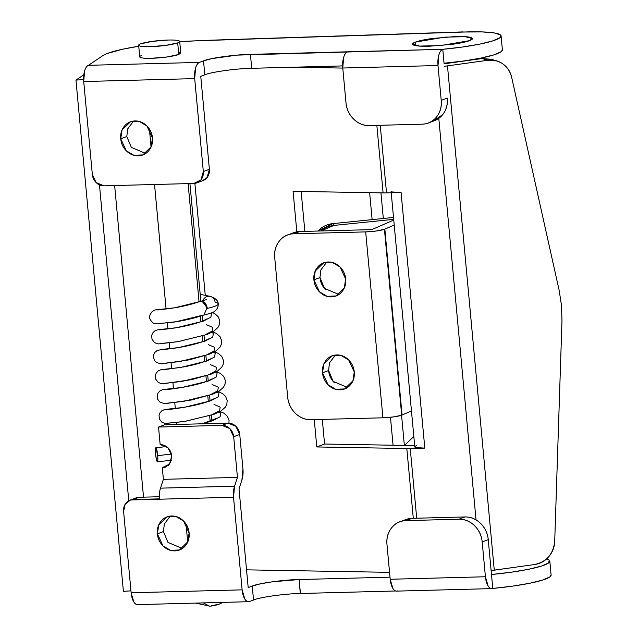 <?xml version="1.0" encoding="UTF-8"?>
<svg xmlns="http://www.w3.org/2000/svg" width="638" height="638" viewBox="0 0 638 638"><rect width="100%" height="100%" fill="white"/><g stroke="black" fill="none" stroke-linecap="round" stroke-linejoin="round"><path stroke-width="0.96" d="M300.283 593.492L299.142 579.543L300.442 593.492L395.592 590.987L300.442 593.492C285.409 593.651 259.618 597.232 253.533 600.007L249.482 601.522C247.807 602.152 246.252 601.323 244.817 599.05L242.121 589.855L233.532 497.257L234.561 486.196L237.448 477.391L163.384 479.337L162.307 467.718L163.384 479.337L237.448 477.391L233.675 436.719L229.816 428.584L222.016 425.379L158.535 427.053L164.604 424.78L228.085 423.106L164.604 424.78L158.535 427.053L160.146 444.479C166.598 445.053 170.482 448.833 171.805 455.819L169.469 464.121L162.307 467.718L168.049 465.565M133.573 121.061L127.664 128.94L126.802 136.524L120.734 138.797L122.073 129.969L130.407 121.842L139.331 121.483L146.907 125.981L152.474 137.96L151.134 146.788L142.8 154.922L133.876 155.273L126.3 150.775L120.734 138.797L126.802 136.524L131.348 147.386L145.703 153.431M170.218 516.11L164.317 523.989L163.448 531.574L157.379 533.846L158.726 525.018L167.052 516.884L175.984 516.533L183.561 521.031L189.119 533.009L187.779 541.837L179.453 549.972L170.521 550.323L162.945 545.825L157.379 533.846L163.448 531.574L167.993 542.436L182.348 548.473M510.719 567.86L491.124 570.627M415.816 45.649L415.482 42.092L444.614 37.148L465.357 36.693L472.367 38.615L469.44 40.672L440.316 45.625L419.573 46.08L412.563 44.158L415.482 42.092L415.816 45.649M251.563 68.314L342.638 65.913L251.723 68.306C236.69 68.465 210.899 72.054 204.814 74.821L203.514 60.881L199.471 62.396A14.132 6.197 -91.5 0 0 194.702 78.618L83.714 81.536L194.702 78.618L195.563 68.091C196.496 64.924 197.796 63.026 199.471 62.396L88.483 65.315A14.132 6.197 88.5 0 0 83.714 81.536L92.335 174.485L96.194 182.62L103.994 185.825L193.816 183.465L200.986 179.868L203.323 171.566L194.702 78.618L203.323 171.566L209.392 169.293L200.763 76.345L204.814 74.821L200.763 76.345L209.392 169.293L203.323 171.566A11.779 10.463 69.5 0 1 197.03 182.811A11.779 10.463 69.5 0 1 193.816 183.465L103.994 185.825A11.779 10.463 69.5 0 1 92.335 174.485L83.714 81.536L84.575 71.009C85.508 67.843 86.808 65.945 88.483 65.315L102.71 55.697A68.178 9.163 174.7 0 1 107.591 53.361A68.178 9.163 174.7 0 1 138.749 46.247L122.959 49.15L107.591 53.361A68.178 9.163 -5.3 0 0 102.71 55.697L88.483 65.315L199.471 62.396L203.514 60.881C209.599 58.106 235.398 54.525 250.423 54.366L442.764 49.301L444.064 63.25L463.674 60.985L480.98 58.074L493.995 54.852L501.213 51.678L502.377 49.788M179.725 41.677A68.178 9.163 174.7 0 1 195.659 40.856L179.725 41.677M163.384 479.337L160.497 488.15A14.132 6.197 88.5 0 0 159.444 498.852A14.132 6.197 -91.5 0 1 160.497 488.15L234.561 486.196L237.448 477.391L233.675 436.719L239.744 434.446L242.942 468.946L241.914 480.007L239.027 488.82L248.19 587.582L252.233 586.067C258.318 583.291 284.117 579.703 299.142 579.543L390.001 577.159L299.142 579.543L272.259 581.8L260.456 583.826L252.233 586.067L253.533 600.007L252.233 586.067L248.19 587.582L239.027 488.82L241.914 480.007A14.132 6.197 -91.5 0 0 242.942 468.946L239.744 434.446A11.779 10.463 -110.5 0 0 228.085 423.106L235.877 426.312L239.744 434.446L233.675 436.719A11.779 10.463 69.5 0 0 222.016 425.379L228.085 423.106L222.016 425.379L158.535 427.053L160.146 444.479L167.946 447.685L171.805 455.819L170.466 462.63L165.362 467.128L162.307 467.718L168.376 465.445M135.328 498.15L139.164 497.265L130.519 499.969L125.16 504.251L123.589 511.437L131.133 592.774L123.589 511.437A11.779 10.463 69.5 0 1 130.024 500.136A11.779 10.463 69.5 0 1 130.519 499.969L159.444 498.852L133.095 499.538L139.164 497.265L159.341 496.739L139.164 497.265A11.779 10.463 -110.5 0 0 135.95 497.919M549.804 561.392A58.879 7.911 174.7 0 1 491.491 574.487L492.783 588.427A58.879 7.911 -5.3 0 0 551.096 575.34M251.723 68.306L250.423 54.366L251.723 68.306M130.957 590.868L123.389 591.322L75.962 80.077L123.389 591.322L130.957 590.868M83.586 79.622L75.962 80.077L83.586 79.622M83.785 74.79L75.962 80.077L83.785 74.79M464.041 32.028L195.707 40.84L465.604 31.972A58.879 7.911 174.7 0 1 501.085 36.214A58.879 7.911 174.7 0 1 442.772 49.301L462.383 47.045L479.688 44.134L492.703 40.904L499.921 37.73L500.511 34.978L494.402 32.969L482.304 31.924L464.145 32.02M369.633 192.668L372.137 219.624L369.633 192.668M390.472 417.292L393.064 445.228L390.472 417.292M99.472 184.916L128.764 500.71L99.472 184.916M114.641 185.546L143.542 497.154L114.641 185.546M380.942 192.867L383.318 218.491L380.942 192.867M401.565 415.234L404.364 445.428L401.565 415.234M404.444 445.428L413.831 436.464L404.444 445.428M195.707 40.84L196.6 40.657M204.814 74.821L203.514 60.881L211.736 58.64L237.121 55.115L442.764 49.301C441.089 49.931 439.789 51.83 438.856 54.996L437.995 65.523A14.132 6.197 -91.5 0 1 442.764 49.301L444.064 63.25A58.879 7.911 -5.3 0 0 502.377 50.155M469.44 40.672C465.884 42.012 460.213 43.217 452.422 44.301L429.573 46.215C422.117 46.415 417.021 46.103 414.269 45.306C411.518 44.5 411.925 43.432 415.482 42.092C419.046 40.76 424.717 39.556 432.5 38.471L455.357 36.557C462.805 36.358 467.909 36.661 470.661 37.467C473.412 38.272 473.005 39.341 469.44 40.672M546.591 558.92L549.23 560.164L548.64 562.915L541.423 566.089L528.408 569.319L511.102 572.23L491.483 574.487L488.253 539.628A23.55 20.926 -110.5 0 0 464.935 516.947C470.78 516.796 475.98 518.933 480.534 523.359C485.079 527.785 487.655 533.208 488.253 539.628L492.783 588.427C491.1 589.057 489.545 588.228 488.11 585.955L485.422 576.76L482.184 541.901L488.253 539.628L482.184 541.901L485.422 576.76L390.193 579.264L386.963 544.405A23.55 20.926 69.5 0 1 399.548 521.916A23.55 20.926 69.5 0 1 405.967 520.616L412.036 518.335L464.935 516.947L458.866 519.22L405.967 520.616L412.036 518.335A23.55 20.926 -110.5 0 0 405.616 519.643M491.132 570.635L510.958 567.82M551.096 574.966L549.932 576.856L542.715 580.03L529.7 583.26L512.394 586.17L492.783 588.427A14.132 6.197 -91.5 0 1 491.786 588.611A14.132 6.197 -91.5 0 1 485.422 576.76L390.193 579.264L392.888 588.459C394.324 590.732 395.879 591.562 397.554 590.932M253.573 599.991L249.482 601.522A14.132 6.197 -91.5 0 1 248.493 601.706A14.132 6.197 -91.5 0 1 242.121 589.855L131.133 592.774L133.828 601.969C135.264 604.242 136.819 605.071 138.494 604.441L138.494 604.441M434.709 120.598A23.55 20.926 -110.5 0 0 447.294 98.1L441.225 100.373A23.55 20.926 69.5 0 1 428.64 122.871A23.55 20.926 69.5 0 1 422.22 124.171L369.322 125.566A23.55 20.926 69.5 0 1 346.003 102.885L342.766 68.027L437.995 65.523L441.225 100.373L447.294 98.1C447.892 104.52 446.329 110.055 442.62 114.696L433.114 121.196M342.766 68.027L343.635 57.5C344.56 54.334 345.868 52.436 347.543 51.806A14.132 6.197 88.5 0 0 342.766 68.027L437.995 65.523L441.225 100.373C441.823 106.793 440.26 112.328 436.551 116.969C432.843 121.619 428.066 124.019 422.22 124.171L369.322 125.566C363.477 125.718 358.277 123.581 353.723 119.154C349.169 114.72 346.601 109.297 346.003 102.885L342.766 68.027M404.372 520.106L412.036 518.335L464.935 516.947L458.866 519.22A23.55 20.926 69.5 0 1 482.184 541.901C481.586 535.481 479.018 530.058 474.465 525.632C469.911 521.206 464.711 519.069 458.866 519.22L405.967 520.616C400.122 520.768 395.345 523.168 391.636 527.809C387.928 532.459 386.365 537.994 386.963 544.405L390.193 579.264A14.132 6.197 88.5 0 0 396.557 591.115M160.497 488.15L234.561 486.196A14.132 6.197 -91.5 0 0 233.532 497.257L130.519 499.969L233.532 497.257L242.121 589.855L131.133 592.774A14.132 6.197 88.5 0 0 137.505 604.625M189.119 533.009C188.681 528.2 186.743 524.133 183.329 520.807C179.916 517.49 176.016 515.887 171.638 515.998C167.252 516.118 163.671 517.912 160.888 521.398C158.104 524.883 156.932 529.03 157.379 533.846C157.825 538.655 159.755 542.723 163.176 546.048C166.59 549.366 170.49 550.969 174.868 550.857C179.254 550.738 182.835 548.943 185.618 545.458C188.401 541.973 189.566 537.826 189.119 533.009M203.091 180.538A11.779 10.463 -110.5 0 0 209.392 169.293L207.055 177.587L202.302 180.841M152.474 137.96C152.027 133.151 150.097 129.083 146.684 125.758C143.271 122.44 139.371 120.837 134.985 120.949C130.607 121.068 127.026 122.863 124.243 126.348C121.459 129.833 120.287 133.988 120.734 138.797C121.18 143.614 123.11 147.681 126.523 150.999C129.945 154.324 133.836 155.927 138.223 155.808C142.601 155.696 146.19 153.894 148.973 150.409C151.756 146.923 152.921 142.776 152.474 137.96M334.408 382.744L334.392 382.728C330.978 379.403 329.048 375.335 328.602 370.526L322.533 372.799L323.873 363.971L332.207 355.844L341.131 355.486L348.707 359.984L354.273 371.962C353.827 367.153 351.897 363.086 348.484 359.76C345.07 356.443 341.171 354.84 336.784 354.951C332.406 355.071 328.825 356.865 326.042 360.35C323.259 363.835 322.086 367.99 322.533 372.799C322.98 377.616 324.909 381.684 328.323 385.001C331.736 388.327 335.636 389.93 340.022 389.81C344.4 389.698 347.989 387.896 350.772 384.411C353.556 380.926 354.72 376.779 354.273 371.962L352.934 380.79L344.6 388.925L335.676 389.276L328.099 384.778L322.533 372.799L328.602 370.526L333.148 381.388L347.503 387.433M325.787 289.796L325.771 289.772C322.357 286.454 320.428 282.387 319.981 277.57L313.912 279.851L315.252 271.022L323.586 262.888L332.51 262.537L340.086 267.035L345.652 279.013C345.206 274.196 343.276 270.129 339.863 266.812C336.449 263.486 332.55 261.883 328.163 262.003C323.785 262.114 320.196 263.917 317.413 267.402C314.63 270.887 313.465 275.034 313.912 279.851C314.359 284.66 316.288 288.727 319.702 292.052C323.115 295.37 327.015 296.973 331.401 296.861C335.779 296.742 339.36 294.939 342.143 291.454C344.927 287.977 346.099 283.822 345.652 279.013L344.313 287.842L335.979 295.968L327.055 296.327L319.478 291.821L313.912 279.851L319.981 277.57L324.519 288.44L338.882 294.477M384.834 229.13A14.132 1.898 174.7 0 1 384.435 229.289L401.685 415.194A14.132 1.898 -5.3 0 0 402.076 415.035L384.834 229.13L394.22 225.054L384.435 229.289A14.132 1.898 174.7 0 1 365.678 231.897L382.92 417.802L310.977 419.692C305.131 419.844 299.932 417.707 295.378 413.28C290.824 408.854 288.256 403.431 287.658 397.011L274.723 257.585L287.658 397.011A23.55 20.926 69.5 0 0 310.977 419.692L382.92 417.802A14.132 1.898 -5.3 0 0 401.685 415.194L384.435 229.289L376.428 230.996L365.678 231.897L382.92 417.802L393.678 416.901L401.685 415.194A14.132 1.898 174.7 0 0 402.076 415.035L384.834 229.13M393.51 217.454L332.861 223.619L317.884 231.036A23.55 23.287 148.7 0 1 332.861 223.619L393.51 217.454M320.906 230.956L333.953 225.421L393.686 219.344L333.953 225.421L332.861 223.619L333.953 225.421A23.55 23.287 -31.3 0 0 320.962 230.956M293.376 232.822A23.55 20.926 -110.5 0 1 299.796 231.514L293.727 233.787L365.678 231.897L293.727 233.787A23.55 20.926 69.5 0 0 287.307 235.095A23.55 20.926 69.5 0 0 274.723 257.585C274.125 251.165 275.688 245.638 279.396 240.989C283.105 236.339 287.882 233.939 293.727 233.787L299.796 231.514L371.739 229.624L393.758 220.062L371.739 229.624L299.796 231.514L292.14 233.277M326.752 262.106L320.842 269.986L319.973 277.546M411.462 410.96L402.076 415.035L411.462 410.96M335.373 355.063L329.463 362.942L328.602 370.526M414.804 446.943A17.665 2.377 -5.3 0 0 424.804 448.115L410.234 448.498L416.702 518.215L410.234 448.498A17.665 2.377 174.7 0 1 406.821 448.522L316.791 446.951L314.255 419.605L316.791 446.951L324.575 444.032L414.676 445.603L324.575 444.032L322.294 419.397L324.575 444.032L316.791 446.951L406.821 448.522L413.296 518.303L406.821 448.522A17.665 2.377 -5.3 0 0 410.234 448.498L424.804 448.115L401.087 192.501L386.516 192.883L380.248 125.279L386.516 192.883A17.665 2.377 174.7 0 1 383.103 192.899L293.073 191.328L296.829 231.801L293.073 191.328L383.103 192.899A17.665 2.377 -5.3 0 0 386.516 192.883L401.087 192.501A17.665 2.377 174.7 0 1 391.086 191.32M304.852 231.379L301.152 191.472L304.852 231.379M205.261 295.354L194.877 183.385L205.261 295.354M293.352 67.213L342.773 68.075L293.352 67.213M376.843 125.367L383.103 192.899L376.843 125.367M389.555 572.342L246.547 569.846L389.555 572.342M438.792 118.357L476.044 519.922L438.792 118.357M487.879 60.259C493.429 59.493 498.461 60.738 502.983 63.991C507.513 67.253 510.408 71.719 511.676 77.397L559.135 290.258L561.512 305.411L561.974 320.834L554.709 541.303L561.974 320.834L561.512 305.411L559.135 290.258L511.676 77.397C509.547 69.103 504.618 63.633 496.89 60.969L487.879 60.259L447.477 65.873L487.879 60.259L482.017 58.544L444.112 63.808L482.017 58.544L487.879 60.259M554.709 541.303C554.518 547.181 552.508 552.325 548.696 556.743C544.884 561.161 540.203 563.761 534.66 564.526L494.259 570.141L447.477 65.873L444.343 66.272A17.665 2.377 174.7 0 0 447.477 65.873L494.259 570.141A17.665 2.377 174.7 0 1 491.116 570.539A17.665 2.377 -5.3 0 0 494.259 570.141L534.66 564.526C546.638 561.839 553.321 554.095 554.709 541.303M492.081 59.557L482.017 58.544L491.029 59.254M392.091 191.958L401.087 192.501L424.804 448.115L415.801 447.581C414.182 447.11 414.421 446.48 416.518 445.691M222.997 602.376L218.986 604.242L222.821 602.384L218.986 604.242L211.353 605.717M210.157 421.327L209.639 415.761L210.157 421.327M208.307 401.414L207.789 395.847L208.307 401.414M206.457 381.492L205.938 375.926L206.457 381.492M204.607 361.571L204.096 356.012L204.607 361.571M202.764 341.657L202.246 336.09L202.764 341.657M200.914 321.735L200.396 316.169L200.914 321.735M199.064 301.822L188.098 183.616L199.064 301.822M139.961 57.237A20.607 2.767 -5.3 0 0 157.219 58.002A20.607 2.767 -5.3 0 0 178.776 54.485L177.699 42.866A20.607 2.767 174.7 0 1 156.143 46.383A20.607 2.767 174.7 0 1 138.885 45.617M218.986 604.242C214.862 605.59 211.68 606.204 209.431 606.1L203.355 602.894L209.431 606.1L195.683 603.093M140.663 43.839L152.346 41.358L168.025 40.042C173.145 39.907 176.638 40.114 178.528 40.665C180.418 41.215 180.139 41.956 177.699 42.866L166.016 45.354L150.329 46.67C145.217 46.805 141.716 46.598 139.834 46.048C137.944 45.489 138.223 44.756 140.663 43.839A20.607 2.767 174.7 0 1 162.219 40.33A20.607 2.767 174.7 0 1 179.477 41.095M177.699 42.866L178.776 54.485L180.761 52.882M180.554 52.715A20.607 2.767 -5.3 0 0 178.544 52.045M141.74 55.458C139.299 56.375 139.02 57.109 140.91 57.659C142.8 58.218 146.301 58.425 151.413 58.289L167.092 56.973L178.776 54.485M207.478 308.337A34.739 4.665 -5.3 0 0 218.244 303.927A34.739 4.665 174.7 0 1 207.478 308.337M202.653 301.128A7.066 6.396 -78.4 0 1 209.687 296.279A7.066 6.396 101.6 0 0 202.764 300.801M209.687 296.279A7.066 6.396 -78.4 0 1 215.094 302.292A34.739 4.665 174.7 0 1 218.244 303.935M202.557 423.776L212.51 420.745L220.134 416.758L220.74 413.097L219.209 412.036L220.74 413.097L220.134 416.758L212.51 420.745L202.557 423.776M175.322 408.551L166.805 409.261L184.015 407.379L210.668 400.831L218.292 396.836L218.89 393.183L217.367 392.123L218.89 393.183L218.292 396.836L210.668 400.831L184.015 407.379L166.805 409.261L175.322 408.551M173.472 388.63L164.963 389.339L182.165 387.457L208.817 380.91L216.441 376.922L217.048 373.262L215.516 372.201L217.048 373.262L216.441 376.922L208.817 380.91L182.165 387.457L162.355 389.754L159.994 390.895L158.08 392.984L157.195 395.361L157.562 399.093L160.082 402.323L164.851 403.687L191.599 399.962L213.076 394.037L219.312 390.998L223.523 387.218L225.023 384.243L225.35 380.575L223.659 376.38L220.222 373.374L216.465 371.683M171.622 368.708L163.113 369.418L180.315 367.544L206.967 360.988L214.591 357.001L215.197 353.34L213.666 352.28L215.197 353.34L214.591 357.001L206.967 360.988L180.315 367.544L163.113 369.418L171.622 368.708M169.78 348.795L161.262 349.504L178.473 347.622L205.125 341.075L212.749 337.087L213.347 333.427L211.824 332.366L213.347 333.427L212.749 337.087L205.125 341.075L178.473 347.622L161.262 349.504L169.78 348.795L162.507 349.361L157.219 350.485L154.906 352.391L153.662 354.808L153.415 357.296L154.524 360.55L156.741 362.719L161.869 363.835L189.199 359.856L209.527 354.146L215.668 351.123L219.847 347.351L221.338 344.376L221.649 340.708L220.046 336.665L216.489 333.514L212.765 331.848M167.93 328.873L159.42 329.583L176.622 327.701L203.275 321.153L210.899 317.166L211.497 313.505L210.987 313.067L211.497 313.505L210.899 317.166L203.275 321.153L176.622 327.701L159.42 329.583L167.93 328.873M199.989 301.487L174.772 307.787L157.57 309.669L174.772 307.787L201.425 301.24C203.602 300.969 205.38 303.377 206.776 308.441L203.913 315.012C194.167 318.282 183.712 320.715 172.547 322.31L155.353 323.801C153.503 323.586 151.764 322.11 150.153 319.383C148.877 317.429 149.579 314.797 152.275 311.464C156.31 309.582 151.629 310.188 165.083 308.999L166.079 308.928M202.717 315.18L176.072 321.727L158.599 323.641M206.584 324.758L212.797 327.446L212.191 331.106L204.567 335.094L177.914 341.649L160.441 343.555M208.435 344.672L214.639 347.367L214.041 351.028L206.417 355.015L179.764 361.563L162.291 363.477M210.285 364.593L216.489 367.289L215.883 370.949L208.259 374.937L181.615 381.484L164.141 383.398M212.127 384.507L218.34 387.202L217.733 390.863L210.109 394.85L183.457 401.398L165.984 403.312M213.977 404.428L220.182 407.124L219.584 410.784L211.96 414.772L185.307 421.319L167.834 423.233M157.283 461.752A7.066 0.973 83.6 0 1 155.576 453.937A7.066 0.973 83.6 0 1 155.879 447.756A7.066 0.973 83.6 0 1 157.706 455.628L171.526 454.081L157.706 455.628L155.991 447.812L155.433 449.256L155.576 453.937L156.342 459.113L157.283 461.752L157.849 460.309L157.706 455.628A7.066 0.973 83.6 0 1 157.395 461.8M200.372 301.351L201.975 301.024L207.478 308.29L205.603 303.265L201.975 301.024L200.308 301.367M206.768 308.441L207.478 308.29L206.768 308.441C205.38 303.369 203.602 300.961 201.425 301.232L200.172 301.415C190.914 304.637 180.698 307.022 169.517 308.561L157.841 309.988M142.8 154.922L143.965 154.484M179.453 549.972L180.61 549.533M501.093 35.943L502.385 49.892M551.104 575.069L549.812 561.129M429.876 122.408L434.398 120.718M401.142 521.318L405.928 519.523M130.04 500.136L136.109 497.863M167.052 516.884L168.017 516.525M197.644 182.58L202.94 180.602M130.407 121.842L131.372 121.475M165.362 467.128L166.135 466.833M491.858 588.611L396.637 591.115M248.565 601.706L137.577 604.625M196.536 40.657L463.204 31.9M345.764 388.486L344.6 388.925M337.143 295.538L335.979 295.968M293.687 232.703L288.902 234.489M324.543 262.529L323.586 262.888M333.164 355.478L332.207 355.844M495.255 60.482L490.789 59.182M414.796 446.911L391.222 192.756M149.396 129.067L151.054 146.971M154.532 184.502L166.087 309.055M167.387 323.035L167.938 328.969M169.237 342.957L169.788 348.89M171.08 362.878L171.63 368.812M172.93 382.792L173.48 388.725M174.78 402.714L175.33 408.647M176.622 422.627L176.798 424.453M186.041 524.117L187.7 542.021M138.661 45.258L139.738 56.878M179.701 41.454L180.777 53.074M189.925 183.569L200.834 301.152M202.174 315.603L202.685 321.089M204.024 335.524L204.535 341.011M205.875 355.438L206.377 360.925M207.717 375.359L208.227 380.846M209.567 395.273L210.077 400.76M211.417 415.194L211.92 420.681M203.546 315.116C210.101 313.561 213.794 312.269 214.623 311.24C217.064 309.605 218.268 307.157 218.236 303.895C218.188 300.634 215.477 298.113 210.109 296.351L200.204 294.325M206.672 299.565L201.114 301.184M167.922 328.849L157.195 329.902L154.5 331.098L152.514 333.275L151.645 335.66L152.035 339.392L154.476 342.526L156.964 343.667L158.687 343.906L177.858 341.697L207.095 334.448L213.866 331.178L218.021 327.406L219.496 324.431L219.799 320.755L218.18 316.719L215.014 313.832L212.398 312.492M171.622 368.684L160.497 369.841L158.136 370.981L156.222 373.078L155.345 375.463L155.72 379.195L158.24 382.409L161.151 383.605L163.264 383.765L191.703 379.634L211.545 373.996L217.59 370.997L221.729 367.225L223.196 364.25L223.491 360.582L221.864 356.538L218.491 353.532L214.615 351.761M175.314 408.519L164.285 409.652L161.821 410.824L159.915 412.93L159.037 415.314L159.42 419.038L161.948 422.252L164.859 423.449L184.031 421.559L213.85 414.357L221.027 411L225.318 407.211L226.849 404.245L227.184 400.401L225.549 396.365L222.758 393.726L218.308 391.604M228.954 423.122L229.042 420.378L227.439 416.335L223.882 413.193L220.158 411.518M166.606 446.56L155.887 447.756M171.431 460.237L157.482 461.8M202.079 423.791L215.963 418.616M206.728 319.024L202.382 321.209C193.729 324.295 183.88 326.648 172.842 328.259L159.691 329.902M208.57 338.938L203.203 341.497C194.271 344.536 184.502 346.801 173.903 348.292L161.542 349.823M210.42 358.859L206.074 361.044C200.069 363.253 192.804 365.183 184.262 366.818L163.384 369.737M212.271 378.781L207.151 381.245C190.634 387.306 163.647 390.049 164.947 389.627L165.234 389.659M214.113 398.694L209.033 401.15C194.67 406.709 166.462 409.947 166.797 409.548L167.084 409.58M200.172 301.415L200.651 301.232"/></g></svg>
